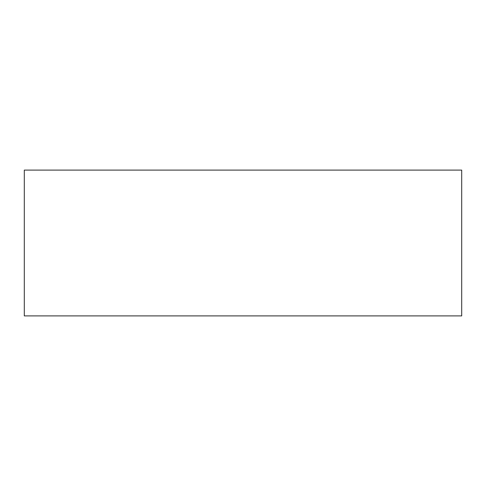 <?xml version="1.0" encoding="UTF-8"?>
<svg xmlns="http://www.w3.org/2000/svg" width="486" height="486" viewBox="0 0 486 486"><rect width="100%" height="100%" fill="white"/><g stroke="black" fill="none" stroke-linecap="round" stroke-linejoin="round"><path stroke-width="0.73" d="M461.7 170.1L24.3 170.1L24.3 315.9L461.7 315.9L461.7 170.1"/></g></svg>

